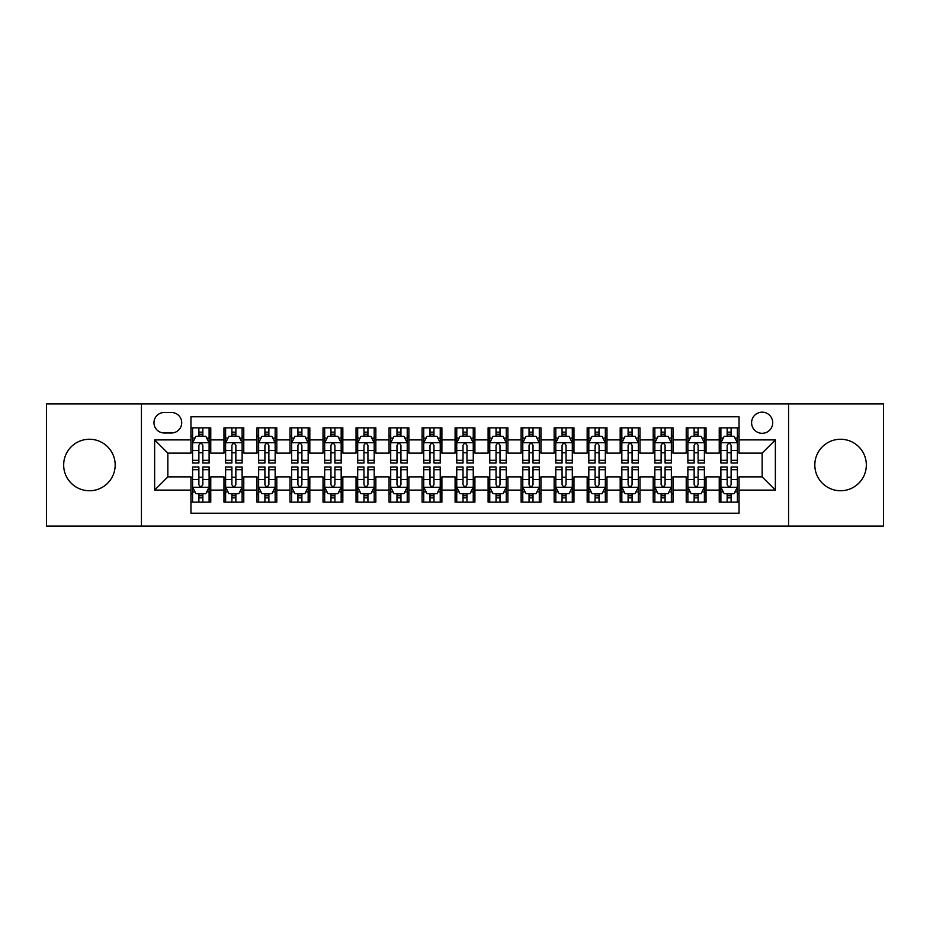 <?xml version="1.0" encoding="UTF-8"?>
<svg xmlns="http://www.w3.org/2000/svg" width="930" height="930" viewBox="0 0 930 930"><rect width="100%" height="100%" fill="white"/><g stroke="black" fill="none" stroke-linecap="round" stroke-linejoin="round"><path stroke-width="1.4" d="M840.581 439.251A25.749 25.749 0 0 0 814.82 465A25.749 25.749 0 0 0 840.581 490.749A25.749 25.749 0 0 0 866.33 465A25.749 25.749 0 0 0 840.581 439.251M89.42 439.251A25.749 25.749 0 0 0 63.67 465A25.749 25.749 0 0 0 89.42 490.749A25.749 25.749 0 0 0 115.181 465A25.749 25.749 0 0 0 89.42 439.251M762.158 412.176A10.567 10.567 0 0 0 751.591 422.732A10.567 10.567 0 0 0 762.158 433.299A10.567 10.567 0 0 0 772.725 422.732A10.567 10.567 0 0 0 762.158 412.176M788.57 526.078L883.5 526.078L883.5 403.922L788.57 403.922L788.57 526.078L141.43 526.078L141.43 403.922L46.5 403.922L46.5 526.078L141.43 526.078M739.048 427.858L719.239 427.858L719.239 439.902L706.033 439.902L706.033 453.119L719.239 453.119L719.239 439.902M706.033 439.902L706.033 427.858L686.224 427.858L686.224 439.902L673.006 439.902L673.006 453.119L686.224 453.119L686.224 439.902M673.006 439.902L673.006 427.858L653.197 427.858L653.197 439.902L639.991 439.902L639.991 453.119L653.197 453.119L653.197 439.902M639.991 439.902L639.991 427.858L620.182 427.858L620.182 439.902L606.976 439.902L606.976 453.119L620.182 453.119L620.182 439.902M606.976 439.902L606.976 427.858L587.167 427.858L587.167 439.902L573.961 439.902L573.961 453.119L587.167 453.119L587.167 439.902M573.961 439.902L573.961 427.858L554.152 427.858L554.152 439.902L540.946 439.902L540.946 453.119L554.152 453.119L554.152 439.902M540.946 439.902L540.946 427.858L521.125 427.858L521.125 439.902L507.92 439.902L507.92 453.119L521.125 453.119L521.125 439.902M507.92 439.902L507.92 427.858L488.111 427.858L488.111 439.902L474.905 439.902L474.905 453.119L488.111 453.119L488.111 439.902M474.905 439.902L474.905 427.858L455.096 427.858L455.096 439.902L441.89 439.902L441.89 453.119L455.096 453.119L455.096 439.902M441.89 439.902L441.89 427.858L422.081 427.858L422.081 439.902L408.875 439.902L408.875 453.119L422.081 453.119L422.081 439.902M408.875 439.902L408.875 427.858L389.054 427.858L389.054 439.902L375.848 439.902L375.848 453.119L389.054 453.119L389.054 439.902M375.848 439.902L375.848 427.858L356.039 427.858L356.039 439.902L342.833 439.902L342.833 453.119L356.039 453.119L356.039 439.902M342.833 439.902L342.833 427.858L323.024 427.858L323.024 439.902L309.818 439.902L309.818 453.119L323.024 453.119L323.024 439.902M309.818 439.902L309.818 427.858L290.009 427.858L290.009 439.902L276.803 439.902L276.803 453.119L290.009 453.119L290.009 439.902M276.803 439.902L276.803 427.858L256.994 427.858L256.994 439.902L243.776 439.902L243.776 453.119L256.994 453.119L256.994 439.902M243.776 439.902L243.776 427.858L223.967 427.858L223.967 453.119L210.761 453.119L210.761 427.858L190.952 427.858M190.952 502.142L210.761 502.142L210.761 476.881L223.967 476.881L223.967 502.142L243.776 502.142L243.776 476.881L256.994 476.881L256.994 490.098L243.776 490.098M256.994 490.098L256.994 502.142L276.803 502.142L276.803 476.881L290.009 476.881L290.009 490.098L276.803 490.098M290.009 490.098L290.009 502.142L309.818 502.142L309.818 476.881L323.024 476.881L323.024 490.098L309.818 490.098M323.024 490.098L323.024 502.142L342.833 502.142L342.833 476.881L356.039 476.881L356.039 490.098L342.833 490.098M356.039 490.098L356.039 502.142L375.848 502.142L375.848 476.881L389.054 476.881L389.054 490.098L375.848 490.098M389.054 490.098L389.054 502.142L408.875 502.142L408.875 476.881L422.081 476.881L422.081 490.098L408.875 490.098M422.081 490.098L422.081 502.142L441.89 502.142L441.89 476.881L455.096 476.881L455.096 490.098L441.89 490.098M455.096 490.098L455.096 502.142L474.905 502.142L474.905 476.881L488.111 476.881L488.111 490.098L474.905 490.098M488.111 490.098L488.111 502.142L507.92 502.142L507.92 476.881L521.125 476.881L521.125 490.098L507.92 490.098M521.125 490.098L521.125 502.142L540.946 502.142L540.946 476.881L554.152 476.881L554.152 490.098L540.946 490.098M554.152 490.098L554.152 502.142L573.961 502.142L573.961 476.881L587.167 476.881L587.167 490.098L573.961 490.098M587.167 490.098L587.167 502.142L606.976 502.142L606.976 476.881L620.182 476.881L620.182 490.098L606.976 490.098M620.182 490.098L620.182 502.142L639.991 502.142L639.991 476.881L653.197 476.881L653.197 490.098L639.991 490.098M653.197 490.098L653.197 502.142L673.006 502.142L673.006 476.881L686.224 476.881L686.224 490.098L673.006 490.098M686.224 490.098L686.224 502.142L706.033 502.142L706.033 476.881L719.239 476.881L719.239 490.098L706.033 490.098M164.203 432.973L171.469 432.973A10.23 10.23 0 0 0 181.71 422.732A10.23 10.23 0 0 0 171.469 412.502L164.203 412.502A10.23 10.23 0 0 0 153.973 422.732A10.23 10.23 0 0 0 164.203 432.973M788.57 403.922L141.43 403.922M739.048 439.902L739.048 416.791L190.952 416.791L190.952 453.119L167.842 453.119L167.842 476.881L190.952 476.881L190.952 513.209L739.048 513.209L739.048 476.881L762.158 476.881L762.158 453.119L739.048 453.119L739.048 439.902L775.364 439.902L775.364 490.098L739.048 490.098M190.952 490.098L154.636 490.098L154.636 439.902L190.952 439.902M719.239 490.098L719.239 502.142L739.048 502.142M190.952 436.112L192.603 436.112M198.881 436.112L202.845 436.112M209.111 436.112L210.761 436.112M190.952 452.782L192.603 452.782M198.881 452.782L202.845 452.782M209.111 452.782L210.761 452.782M190.952 477.218L192.603 477.218M198.881 477.218L202.845 477.218M209.111 477.218L210.761 477.218M190.952 493.888L192.603 493.888M198.881 493.888L202.845 493.888M209.111 493.888L210.761 493.888M223.967 452.782L225.618 452.782M231.895 452.782L235.86 452.782M242.126 452.782L243.776 452.782M223.967 436.112L225.618 436.112M231.895 436.112L235.86 436.112M242.126 436.112L243.776 436.112M223.967 477.218L225.618 477.218M231.895 477.218L235.86 477.218M242.126 477.218L243.776 477.218M223.967 493.888L225.618 493.888M231.895 493.888L235.86 493.888M242.126 493.888L243.776 493.888M256.994 477.218L258.645 477.218M264.911 477.218L268.875 477.218M275.152 477.218L276.803 477.218M256.994 493.888L258.645 493.888M264.911 493.888L268.875 493.888M275.152 493.888L276.803 493.888M256.994 436.112L258.645 436.112M264.911 436.112L268.875 436.112M275.152 436.112L276.803 436.112M256.994 452.782L258.645 452.782M264.911 452.782L268.875 452.782M275.152 452.782L276.803 452.782M290.009 477.218L291.66 477.218M297.925 477.218L301.89 477.218M308.167 477.218L309.818 477.218M290.009 493.888L291.66 493.888M297.925 493.888L301.89 493.888M308.167 493.888L309.818 493.888M290.009 436.112L291.66 436.112M297.925 436.112L301.89 436.112M308.167 436.112L309.818 436.112M290.009 452.782L291.66 452.782M297.925 452.782L301.89 452.782M308.167 452.782L309.818 452.782M323.024 477.218L324.675 477.218M330.952 477.218L334.905 477.218M341.182 477.218L342.833 477.218M323.024 493.888L324.675 493.888M330.952 493.888L334.905 493.888M341.182 493.888L342.833 493.888M323.024 436.112L324.675 436.112M330.952 436.112L334.905 436.112M341.182 436.112L342.833 436.112M323.024 452.782L324.675 452.782M330.952 452.782L334.905 452.782M341.182 452.782L342.833 452.782M356.039 477.218L357.69 477.218M363.967 477.218L367.931 477.218M374.197 477.218L375.848 477.218M356.039 493.888L357.69 493.888M363.967 493.888L367.931 493.888M374.197 493.888L375.848 493.888M356.039 436.112L357.69 436.112M363.967 436.112L367.931 436.112M374.197 436.112L375.848 436.112M356.039 452.782L357.69 452.782M363.967 452.782L367.931 452.782M374.197 452.782L375.848 452.782M389.054 477.218L390.705 477.218M396.982 477.218L400.946 477.218M407.224 477.218L408.875 477.218M389.054 493.888L390.705 493.888M396.982 493.888L400.946 493.888M407.224 493.888L408.875 493.888M389.054 436.112L390.705 436.112M396.982 436.112L400.946 436.112M407.224 436.112L408.875 436.112M389.054 452.782L390.705 452.782M396.982 452.782L400.946 452.782M407.224 452.782L408.875 452.782M422.081 477.218L423.731 477.218M429.997 477.218L433.961 477.218M440.239 477.218L441.89 477.218M422.081 493.888L423.731 493.888M429.997 493.888L433.961 493.888M440.239 493.888L441.89 493.888M422.081 436.112L423.731 436.112M429.997 436.112L433.961 436.112M440.239 436.112L441.89 436.112M422.081 452.782L423.731 452.782M429.997 452.782L433.961 452.782M440.239 452.782L441.89 452.782M455.096 477.218L456.746 477.218M463.024 477.218L466.976 477.218M473.254 477.218L474.905 477.218M455.096 493.888L456.746 493.888M463.024 493.888L466.976 493.888M473.254 493.888L474.905 493.888M455.096 436.112L456.746 436.112M463.024 436.112L466.976 436.112M473.254 436.112L474.905 436.112M455.096 452.782L456.746 452.782M463.024 452.782L466.976 452.782M473.254 452.782L474.905 452.782M488.111 477.218L489.761 477.218M496.039 477.218L500.003 477.218M506.269 477.218L507.92 477.218M488.111 493.888L489.761 493.888M496.039 493.888L500.003 493.888M506.269 493.888L507.92 493.888M488.111 436.112L489.761 436.112M496.039 436.112L500.003 436.112M506.269 436.112L507.92 436.112M488.111 452.782L489.761 452.782M496.039 452.782L500.003 452.782M506.269 452.782L507.92 452.782M521.125 477.218L522.776 477.218M529.054 477.218L533.018 477.218M539.295 477.218L540.946 477.218M521.125 493.888L522.776 493.888M529.054 493.888L533.018 493.888M539.295 493.888L540.946 493.888M521.125 436.112L522.776 436.112M529.054 436.112L533.018 436.112M539.295 436.112L540.946 436.112M521.125 452.782L522.776 452.782M529.054 452.782L533.018 452.782M539.295 452.782L540.946 452.782M554.152 477.218L555.803 477.218M562.069 477.218L566.033 477.218M572.31 477.218L573.961 477.218M554.152 493.888L555.803 493.888M562.069 493.888L566.033 493.888M572.31 493.888L573.961 493.888M554.152 436.112L555.803 436.112M562.069 436.112L566.033 436.112M572.31 436.112L573.961 436.112M554.152 452.782L555.803 452.782M562.069 452.782L566.033 452.782M572.31 452.782L573.961 452.782M587.167 477.218L588.818 477.218M595.095 477.218L599.048 477.218M605.325 477.218L606.976 477.218M587.167 493.888L588.818 493.888M595.095 493.888L599.048 493.888M605.325 493.888L606.976 493.888M587.167 436.112L588.818 436.112M595.095 436.112L599.048 436.112M605.325 436.112L606.976 436.112M587.167 452.782L588.818 452.782M595.095 452.782L599.048 452.782M605.325 452.782L606.976 452.782M620.182 477.218L621.833 477.218M628.11 477.218L632.075 477.218M638.34 477.218L639.991 477.218M620.182 493.888L621.833 493.888M628.11 493.888L632.075 493.888M638.34 493.888L639.991 493.888M620.182 436.112L621.833 436.112M628.11 436.112L632.075 436.112M638.34 436.112L639.991 436.112M620.182 452.782L621.833 452.782M628.11 452.782L632.075 452.782M638.34 452.782L639.991 452.782M653.197 477.218L654.848 477.218M661.125 477.218L665.09 477.218M671.355 477.218L673.006 477.218M653.197 493.888L654.848 493.888M661.125 493.888L665.09 493.888M671.355 493.888L673.006 493.888M653.197 436.112L654.848 436.112M661.125 436.112L665.09 436.112M671.355 436.112L673.006 436.112M653.197 452.782L654.848 452.782M661.125 452.782L665.09 452.782M671.355 452.782L673.006 452.782M686.224 477.218L687.875 477.218M694.14 477.218L698.105 477.218M704.382 477.218L706.033 477.218M686.224 493.888L687.875 493.888M694.14 493.888L698.105 493.888M704.382 493.888L706.033 493.888M686.224 436.112L687.875 436.112M694.14 436.112L698.105 436.112M704.382 436.112L706.033 436.112M686.224 452.782L687.875 452.782M694.14 452.782L698.105 452.782M704.382 452.782L706.033 452.782M719.239 477.218L720.89 477.218M727.155 477.218L731.12 477.218M737.397 477.218L739.048 477.218M719.239 493.888L720.89 493.888M727.155 493.888L731.12 493.888M737.397 493.888L739.048 493.888M719.239 436.112L720.89 436.112M727.155 436.112L731.12 436.112M737.397 436.112L739.048 436.112M719.239 452.782L720.89 452.782M727.155 452.782L731.12 452.782M737.397 452.782L739.048 452.782M167.842 453.119L154.636 439.902M167.842 476.881L154.636 490.098M775.364 439.902L762.158 453.119M775.364 490.098L762.158 476.881M202.845 432.148L198.881 432.148M209.111 460.327L202.845 460.327L202.845 463.024L209.111 463.024L209.111 442.878L205.809 436.275L195.905 436.275L192.603 442.878L192.603 463.024L198.881 463.024L198.881 460.327L192.603 460.327M192.603 442.878L192.603 427.858M209.111 442.878L209.111 427.858M198.881 436.275L198.881 427.858M202.845 427.858L202.845 436.275M202.845 460.327L202.845 445.354C201.519 442.808 200.194 442.808 198.881 445.354L198.881 460.327M198.881 497.852L202.845 497.852M192.603 469.673L198.881 469.673L198.881 466.976L192.603 466.976L192.603 487.122L195.905 493.725L205.809 493.725L209.111 487.122L209.111 466.976L202.845 466.976L202.845 469.673L209.111 469.673M209.111 487.122L209.111 502.142M192.603 487.122L192.603 502.142M202.845 493.725L202.845 502.142M198.881 502.142L198.881 493.725M198.881 469.673L198.881 484.646C200.194 487.192 201.519 487.192 202.845 484.646L202.845 469.673M235.86 432.148L231.895 432.148M242.126 460.327L235.86 460.327L235.86 463.024L242.126 463.024L242.126 442.878L238.824 436.275L228.919 436.275L225.618 442.878L225.618 463.024L231.895 463.024L231.895 460.327L225.618 460.327M225.618 442.878L225.618 427.858M242.126 442.878L242.126 427.858M231.895 436.275L231.895 427.858M235.86 427.858L235.86 436.275M235.86 460.327L235.86 445.354C234.534 442.808 233.221 442.808 231.895 445.354L231.895 460.327M268.875 432.148L264.911 432.148M275.152 460.327L268.875 460.327L268.875 463.024L275.152 463.024L275.152 442.878L271.851 436.275L261.946 436.275L258.645 442.878L258.645 463.024L264.911 463.024L264.911 460.327L258.645 460.327M258.645 442.878L258.645 427.858M275.152 442.878L275.152 427.858M264.911 436.275L264.911 427.858M268.875 427.858L268.875 436.275M268.875 460.327L268.875 445.354C267.561 442.808 266.236 442.808 264.911 445.354L264.911 460.327M301.89 432.148L297.925 432.148M308.167 460.327L301.89 460.327L301.89 463.024L308.167 463.024L308.167 442.878L304.866 436.275L294.961 436.275L291.66 442.878L291.66 463.024L297.925 463.024L297.925 460.327L291.66 460.327M291.66 442.878L291.66 427.858M308.167 442.878L308.167 427.858M297.925 436.275L297.925 427.858M301.89 427.858L301.89 436.275M301.89 460.327L301.89 445.354C300.576 442.808 299.251 442.808 297.925 445.354L297.925 460.327M334.905 432.148L330.952 432.148M341.182 460.327L334.905 460.327L334.905 463.024L341.182 463.024L341.182 442.878L337.881 436.275L327.976 436.275L324.675 442.878L324.675 463.024L330.952 463.024L330.952 460.327L324.675 460.327M324.675 442.878L324.675 427.858M341.182 442.878L341.182 427.858M330.952 436.275L330.952 427.858M334.905 427.858L334.905 436.275M334.905 460.327L334.905 445.354C333.591 442.808 332.266 442.808 330.952 445.354L330.952 460.327M231.895 497.852L235.86 497.852M225.618 469.673L231.895 469.673L231.895 466.976L225.618 466.976L225.618 487.122L228.919 493.725L238.824 493.725L242.126 487.122L242.126 466.976L235.86 466.976L235.86 469.673L242.126 469.673M242.126 487.122L242.126 502.142M225.618 487.122L225.618 502.142M235.86 493.725L235.86 502.142M231.895 502.142L231.895 493.725M231.895 469.673L231.895 484.646C233.209 487.192 234.534 487.192 235.86 484.646L235.86 469.673M264.911 497.852L268.875 497.852M258.645 469.673L264.911 469.673L264.911 466.976L258.645 466.976L258.645 487.122L261.946 493.725L271.851 493.725L275.152 487.122L275.152 466.976L268.875 466.976L268.875 469.673L275.152 469.673M275.152 487.122L275.152 502.142M258.645 487.122L258.645 502.142M268.875 493.725L268.875 502.142M264.911 502.142L264.911 493.725M264.911 469.673L264.911 484.646C266.236 487.192 267.549 487.192 268.875 484.646L268.875 469.673M297.925 497.852L301.89 497.852M291.66 469.673L297.925 469.673L297.925 466.976L291.66 466.976L291.66 487.122L294.961 493.725L304.866 493.725L308.167 487.122L308.167 466.976L301.89 466.976L301.89 469.673L308.167 469.673M308.167 487.122L308.167 502.142M291.66 487.122L291.66 502.142M301.89 493.725L301.89 502.142M297.925 502.142L297.925 493.725M297.925 469.673L297.925 484.646C299.251 487.192 300.564 487.192 301.89 484.646L301.89 469.673M330.952 497.852L334.905 497.852M324.675 469.673L330.952 469.673L330.952 466.976L324.675 466.976L324.675 487.122L327.976 493.725L337.881 493.725L341.182 487.122L341.182 466.976L334.905 466.976L334.905 469.673L341.182 469.673M341.182 487.122L341.182 502.142M324.675 487.122L324.675 502.142M334.905 493.725L334.905 502.142M330.952 502.142L330.952 493.725M330.952 469.673L330.952 484.646C332.266 487.192 333.591 487.192 334.905 484.646L334.905 469.673M367.931 432.148L363.967 432.148M374.197 460.327L367.931 460.327L367.931 463.024L374.197 463.024L374.197 442.878L370.896 436.275L360.991 436.275L357.69 442.878L357.69 463.024L363.967 463.024L363.967 460.327L357.69 460.327M357.69 442.878L357.69 427.858M374.197 442.878L374.197 427.858M363.967 436.275L363.967 427.858M367.931 427.858L367.931 436.275M367.931 460.327L367.931 445.354C366.606 442.808 365.292 442.808 363.967 445.354L363.967 460.327M363.967 497.852L367.931 497.852M357.69 469.673L363.967 469.673L363.967 466.976L357.69 466.976L357.69 487.122L360.991 493.725L370.896 493.725L374.197 487.122L374.197 466.976L367.931 466.976L367.931 469.673L374.197 469.673M374.197 487.122L374.197 502.142M357.69 487.122L357.69 502.142M367.931 493.725L367.931 502.142M363.967 502.142L363.967 493.725M363.967 469.673L363.967 484.646C365.281 487.192 366.606 487.192 367.931 484.646L367.931 469.673M400.946 432.148L396.982 432.148M407.224 460.327L400.946 460.327L400.946 463.024L407.224 463.024L407.224 442.878L403.922 436.275L394.006 436.275L390.705 442.878L390.705 463.024L396.982 463.024L396.982 460.327L390.705 460.327M390.705 442.878L390.705 427.858M407.224 442.878L407.224 427.858M396.982 436.275L396.982 427.858M400.946 427.858L400.946 436.275M400.946 460.327L400.946 445.354C399.621 442.808 398.307 442.808 396.982 445.354L396.982 460.327M396.982 497.852L400.946 497.852M390.705 469.673L396.982 469.673L396.982 466.976L390.705 466.976L390.705 487.122L394.006 493.725L403.922 493.725L407.224 487.122L407.224 466.976L400.946 466.976L400.946 469.673L407.224 469.673M407.224 487.122L407.224 502.142M390.705 487.122L390.705 502.142M400.946 493.725L400.946 502.142M396.982 502.142L396.982 493.725M396.982 469.673L396.982 484.646C398.307 487.192 399.621 487.192 400.946 484.646L400.946 469.673M433.961 432.148L429.997 432.148M440.239 460.327L433.961 460.327L433.961 463.024L440.239 463.024L440.239 442.878L436.937 436.275L427.033 436.275L423.731 442.878L423.731 463.024L429.997 463.024L429.997 460.327L423.731 460.327M423.731 442.878L423.731 427.858M440.239 442.878L440.239 427.858M429.997 436.275L429.997 427.858M433.961 427.858L433.961 436.275M433.961 460.327L433.961 445.354C432.648 442.808 431.322 442.808 429.997 445.354L429.997 460.327M429.997 497.852L433.961 497.852M423.731 469.673L429.997 469.673L429.997 466.976L423.731 466.976L423.731 487.122L427.033 493.725L436.937 493.725L440.239 487.122L440.239 466.976L433.961 466.976L433.961 469.673L440.239 469.673M440.239 487.122L440.239 502.142M423.731 487.122L423.731 502.142M433.961 493.725L433.961 502.142M429.997 502.142L429.997 493.725M429.997 469.673L429.997 484.646C431.322 487.192 432.636 487.192 433.961 484.646L433.961 469.673M466.976 432.148L463.024 432.148M473.254 460.327L466.976 460.327L466.976 463.024L473.254 463.024L473.254 442.878L469.952 436.275L460.048 436.275L456.746 442.878L456.746 463.024L463.024 463.024L463.024 460.327L456.746 460.327M456.746 442.878L456.746 427.858M473.254 442.878L473.254 427.858M463.024 436.275L463.024 427.858M466.976 427.858L466.976 436.275M466.976 460.327L466.976 445.354C465.663 442.808 464.337 442.808 463.024 445.354L463.024 460.327M463.024 497.852L466.976 497.852M456.746 469.673L463.024 469.673L463.024 466.976L456.746 466.976L456.746 487.122L460.048 493.725L469.952 493.725L473.254 487.122L473.254 466.976L466.976 466.976L466.976 469.673L473.254 469.673M473.254 487.122L473.254 502.142M456.746 487.122L456.746 502.142M466.976 493.725L466.976 502.142M463.024 502.142L463.024 493.725M463.024 469.673L463.024 484.646C464.337 487.192 465.663 487.192 466.976 484.646L466.976 469.673M500.003 432.148L496.039 432.148M506.269 460.327L500.003 460.327L500.003 463.024L506.269 463.024L506.269 442.878L502.967 436.275L493.063 436.275L489.761 442.878L489.761 463.024L496.039 463.024L496.039 460.327L489.761 460.327M489.761 442.878L489.761 427.858M506.269 442.878L506.269 427.858M496.039 436.275L496.039 427.858M500.003 427.858L500.003 436.275M500.003 460.327L500.003 445.354C498.678 442.808 497.364 442.808 496.039 445.354L496.039 460.327M496.039 497.852L500.003 497.852M489.761 469.673L496.039 469.673L496.039 466.976L489.761 466.976L489.761 487.122L493.063 493.725L502.967 493.725L506.269 487.122L506.269 466.976L500.003 466.976L500.003 469.673L506.269 469.673M506.269 487.122L506.269 502.142M489.761 487.122L489.761 502.142M500.003 493.725L500.003 502.142M496.039 502.142L496.039 493.725M496.039 469.673L496.039 484.646C497.352 487.192 498.678 487.192 500.003 484.646L500.003 469.673M533.018 432.148L529.054 432.148M539.295 460.327L533.018 460.327L533.018 463.024L539.295 463.024L539.295 442.878L535.994 436.275L526.078 436.275L522.776 442.878L522.776 463.024L529.054 463.024L529.054 460.327L522.776 460.327M522.776 442.878L522.776 427.858M539.295 442.878L539.295 427.858M529.054 436.275L529.054 427.858M533.018 427.858L533.018 436.275M533.018 460.327L533.018 445.354C531.693 442.808 530.379 442.808 529.054 445.354L529.054 460.327M529.054 497.852L533.018 497.852M522.776 469.673L529.054 469.673L529.054 466.976L522.776 466.976L522.776 487.122L526.078 493.725L535.994 493.725L539.295 487.122L539.295 466.976L533.018 466.976L533.018 469.673L539.295 469.673M539.295 487.122L539.295 502.142M522.776 487.122L522.776 502.142M533.018 493.725L533.018 502.142M529.054 502.142L529.054 493.725M529.054 469.673L529.054 484.646C530.379 487.192 531.693 487.192 533.018 484.646L533.018 469.673M566.033 432.148L562.069 432.148M572.31 460.327L566.033 460.327L566.033 463.024L572.31 463.024L572.31 442.878L569.009 436.275L559.104 436.275L555.803 442.878L555.803 463.024L562.069 463.024L562.069 460.327L555.803 460.327M555.803 442.878L555.803 427.858M572.31 442.878L572.31 427.858M562.069 436.275L562.069 427.858M566.033 427.858L566.033 436.275M566.033 460.327L566.033 445.354C564.719 442.808 563.394 442.808 562.069 445.354L562.069 460.327M562.069 497.852L566.033 497.852M555.803 469.673L562.069 469.673L562.069 466.976L555.803 466.976L555.803 487.122L559.104 493.725L569.009 493.725L572.31 487.122L572.31 466.976L566.033 466.976L566.033 469.673L572.31 469.673M572.31 487.122L572.31 502.142M555.803 487.122L555.803 502.142M566.033 493.725L566.033 502.142M562.069 502.142L562.069 493.725M562.069 469.673L562.069 484.646C563.394 487.192 564.708 487.192 566.033 484.646L566.033 469.673M599.048 432.148L595.095 432.148M605.325 460.327L599.048 460.327L599.048 463.024L605.325 463.024L605.325 442.878L602.024 436.275L592.119 436.275L588.818 442.878L588.818 463.024L595.095 463.024L595.095 460.327L588.818 460.327M588.818 442.878L588.818 427.858M605.325 442.878L605.325 427.858M595.095 436.275L595.095 427.858M599.048 427.858L599.048 436.275M599.048 460.327L599.048 445.354C597.734 442.808 596.409 442.808 595.095 445.354L595.095 460.327M595.095 497.852L599.048 497.852M588.818 469.673L595.095 469.673L595.095 466.976L588.818 466.976L588.818 487.122L592.119 493.725L602.024 493.725L605.325 487.122L605.325 466.976L599.048 466.976L599.048 469.673L605.325 469.673M605.325 487.122L605.325 502.142M588.818 487.122L588.818 502.142M599.048 493.725L599.048 502.142M595.095 502.142L595.095 493.725M595.095 469.673L595.095 484.646C596.409 487.192 597.734 487.192 599.048 484.646L599.048 469.673M628.11 497.852L632.075 497.852M621.833 469.673L628.11 469.673L628.11 466.976L621.833 466.976L621.833 487.122L625.134 493.725L635.039 493.725L638.34 487.122L638.34 466.976L632.075 466.976L632.075 469.673L638.34 469.673M638.34 487.122L638.34 502.142M621.833 487.122L621.833 502.142M632.075 493.725L632.075 502.142M628.11 502.142L628.11 493.725M628.11 469.673L628.11 484.646C629.424 487.192 630.749 487.192 632.075 484.646L632.075 469.673M661.125 497.852L665.09 497.852M654.848 469.673L661.125 469.673L661.125 466.976L654.848 466.976L654.848 487.122L658.149 493.725L668.054 493.725L671.355 487.122L671.355 466.976L665.09 466.976L665.09 469.673L671.355 469.673M671.355 487.122L671.355 502.142M654.848 487.122L654.848 502.142M665.09 493.725L665.09 502.142M661.125 502.142L661.125 493.725M661.125 469.673L661.125 484.646C662.439 487.192 663.764 487.192 665.09 484.646L665.09 469.673M632.075 432.148L628.11 432.148M638.34 460.327L632.075 460.327L632.075 463.024L638.34 463.024L638.34 442.878L635.039 436.275L625.134 436.275L621.833 442.878L621.833 463.024L628.11 463.024L628.11 460.327L621.833 460.327M621.833 442.878L621.833 427.858M638.34 442.878L638.34 427.858M628.11 436.275L628.11 427.858M632.075 427.858L632.075 436.275M632.075 460.327L632.075 445.354C630.749 442.808 629.436 442.808 628.11 445.354L628.11 460.327M665.09 432.148L661.125 432.148M671.355 460.327L665.09 460.327L665.09 463.024L671.355 463.024L671.355 442.878L668.054 436.275L658.149 436.275L654.848 442.878L654.848 463.024L661.125 463.024L661.125 460.327L654.848 460.327M654.848 442.878L654.848 427.858M671.355 442.878L671.355 427.858M661.125 436.275L661.125 427.858M665.09 427.858L665.09 436.275M665.09 460.327L665.09 445.354C663.764 442.808 662.451 442.808 661.125 445.354L661.125 460.327M698.105 432.148L694.14 432.148M704.382 460.327L698.105 460.327L698.105 463.024L704.382 463.024L704.382 442.878L701.081 436.275L691.176 436.275L687.875 442.878L687.875 463.024L694.14 463.024L694.14 460.327L687.875 460.327M687.875 442.878L687.875 427.858M704.382 442.878L704.382 427.858M694.14 436.275L694.14 427.858M698.105 427.858L698.105 436.275M698.105 460.327L698.105 445.354C696.791 442.808 695.466 442.808 694.14 445.354L694.14 460.327M694.14 497.852L698.105 497.852M687.875 469.673L694.14 469.673L694.14 466.976L687.875 466.976L687.875 487.122L691.176 493.725L701.081 493.725L704.382 487.122L704.382 466.976L698.105 466.976L698.105 469.673L704.382 469.673M704.382 487.122L704.382 502.142M687.875 487.122L687.875 502.142M698.105 493.725L698.105 502.142M694.14 502.142L694.14 493.725M694.14 469.673L694.14 484.646C695.466 487.192 696.779 487.192 698.105 484.646L698.105 469.673M731.12 432.148L727.155 432.148M737.397 460.327L731.12 460.327L731.12 463.024L737.397 463.024L737.397 442.878L734.096 436.275L724.191 436.275L720.89 442.878L720.89 463.024L727.155 463.024L727.155 460.327L720.89 460.327M720.89 442.878L720.89 427.858M737.397 442.878L737.397 427.858M727.155 436.275L727.155 427.858M731.12 427.858L731.12 436.275M731.12 460.327L731.12 445.354C729.806 442.808 728.481 442.808 727.155 445.354L727.155 460.327M727.155 497.852L731.12 497.852M720.89 469.673L727.155 469.673L727.155 466.976L720.89 466.976L720.89 487.122L724.191 493.725L734.096 493.725L737.397 487.122L737.397 466.976L731.12 466.976L731.12 469.673L737.397 469.673M737.397 487.122L737.397 502.142M720.89 487.122L720.89 502.142M731.12 493.725L731.12 502.142M727.155 502.142L727.155 493.725M727.155 469.673L727.155 484.646C728.481 487.192 729.806 487.192 731.12 484.646L731.12 469.673M223.967 490.098L210.761 490.098M223.967 439.902L210.761 439.902M209.029 442.715L192.684 442.715M192.603 438.088L194.998 438.088M206.716 438.088L209.111 438.088M198.881 450.527L192.603 450.527M209.111 450.527L202.845 450.527M202.845 434.252L198.881 434.252M192.684 487.285L209.029 487.285M209.111 491.912L206.716 491.912M194.998 491.912L192.603 491.912M202.845 479.473L209.111 479.473M192.603 479.473L198.881 479.473M198.881 495.748L202.845 495.748M242.044 442.715L225.699 442.715M225.618 438.088L228.013 438.088M239.742 438.088L242.126 438.088M231.895 450.527L225.618 450.527M242.126 450.527L235.86 450.527M235.86 434.252L231.895 434.252M275.071 442.715L258.726 442.715M258.645 438.088L261.028 438.088M272.757 438.088L275.152 438.088M264.911 450.527L258.645 450.527M275.152 450.527L268.875 450.527M268.875 434.252L264.911 434.252M308.086 442.715L291.741 442.715M291.66 438.088L294.054 438.088M305.772 438.088L308.167 438.088M297.925 450.527L291.66 450.527M308.167 450.527L301.89 450.527M301.89 434.252L297.925 434.252M341.101 442.715L324.756 442.715M324.675 438.088L327.069 438.088M338.787 438.088L341.182 438.088M330.952 450.527L324.675 450.527M341.182 450.527L334.905 450.527M334.905 434.252L330.952 434.252M225.699 487.285L242.044 487.285M242.126 491.912L239.742 491.912M228.013 491.912L225.618 491.912M235.86 479.473L242.126 479.473M225.618 479.473L231.895 479.473M231.895 495.748L235.86 495.748M258.726 487.285L275.071 487.285M275.152 491.912L272.757 491.912M261.028 491.912L258.645 491.912M268.875 479.473L275.152 479.473M258.645 479.473L264.911 479.473M264.911 495.748L268.875 495.748M291.741 487.285L308.086 487.285M308.167 491.912L305.772 491.912M294.054 491.912L291.66 491.912M301.89 479.473L308.167 479.473M291.66 479.473L297.925 479.473M297.925 495.748L301.89 495.748M324.756 487.285L341.101 487.285M341.182 491.912L338.787 491.912M327.069 491.912L324.675 491.912M334.905 479.473L341.182 479.473M324.675 479.473L330.952 479.473M330.952 495.748L334.905 495.748M374.116 442.715L357.771 442.715M357.69 438.088L360.084 438.088M371.802 438.088L374.197 438.088M363.967 450.527L357.69 450.527M374.197 450.527L367.931 450.527M367.931 434.252L363.967 434.252M357.771 487.285L374.116 487.285M374.197 491.912L371.802 491.912M360.084 491.912L357.69 491.912M367.931 479.473L374.197 479.473M357.69 479.473L363.967 479.473M363.967 495.748L367.931 495.748M407.131 442.715L390.798 442.715M390.705 438.088L393.099 438.088M404.829 438.088L407.224 438.088M396.982 450.527L390.705 450.527M407.224 450.527L400.946 450.527M400.946 434.252L396.982 434.252M390.798 487.285L407.131 487.285M407.224 491.912L404.829 491.912M393.099 491.912L390.705 491.912M400.946 479.473L407.224 479.473M390.705 479.473L396.982 479.473M396.982 495.748L400.946 495.748M440.157 442.715L423.813 442.715M423.731 438.088L426.126 438.088M437.844 438.088L440.239 438.088M429.997 450.527L423.731 450.527M440.239 450.527L433.961 450.527M433.961 434.252L429.997 434.252M423.813 487.285L440.157 487.285M440.239 491.912L437.844 491.912M426.126 491.912L423.731 491.912M433.961 479.473L440.239 479.473M423.731 479.473L429.997 479.473M429.997 495.748L433.961 495.748M473.172 442.715L456.828 442.715M456.746 438.088L459.141 438.088M470.859 438.088L473.254 438.088M463.024 450.527L456.746 450.527M473.254 450.527L466.976 450.527M466.976 434.252L463.024 434.252M456.828 487.285L473.172 487.285M473.254 491.912L470.859 491.912M459.141 491.912L456.746 491.912M466.976 479.473L473.254 479.473M456.746 479.473L463.024 479.473M463.024 495.748L466.976 495.748M506.187 442.715L489.843 442.715M489.761 438.088L492.156 438.088M503.874 438.088L506.269 438.088M496.039 450.527L489.761 450.527M506.269 450.527L500.003 450.527M500.003 434.252L496.039 434.252M489.843 487.285L506.187 487.285M506.269 491.912L503.874 491.912M492.156 491.912L489.761 491.912M500.003 479.473L506.269 479.473M489.761 479.473L496.039 479.473M496.039 495.748L500.003 495.748M539.202 442.715L522.869 442.715M522.776 438.088L525.171 438.088M536.901 438.088L539.295 438.088M529.054 450.527L522.776 450.527M539.295 450.527L533.018 450.527M533.018 434.252L529.054 434.252M522.869 487.285L539.202 487.285M539.295 491.912L536.901 491.912M525.171 491.912L522.776 491.912M533.018 479.473L539.295 479.473M522.776 479.473L529.054 479.473M529.054 495.748L533.018 495.748M572.229 442.715L555.884 442.715M555.803 438.088L558.198 438.088M569.916 438.088L572.31 438.088M562.069 450.527L555.803 450.527M572.31 450.527L566.033 450.527M566.033 434.252L562.069 434.252M555.884 487.285L572.229 487.285M572.31 491.912L569.916 491.912M558.198 491.912L555.803 491.912M566.033 479.473L572.31 479.473M555.803 479.473L562.069 479.473M562.069 495.748L566.033 495.748M605.244 442.715L588.899 442.715M588.818 438.088L591.213 438.088M602.931 438.088L605.325 438.088M595.095 450.527L588.818 450.527M605.325 450.527L599.048 450.527M599.048 434.252L595.095 434.252M588.899 487.285L605.244 487.285M605.325 491.912L602.931 491.912M591.213 491.912L588.818 491.912M599.048 479.473L605.325 479.473M588.818 479.473L595.095 479.473M595.095 495.748L599.048 495.748M621.914 487.285L638.259 487.285M638.34 491.912L635.946 491.912M624.228 491.912L621.833 491.912M632.075 479.473L638.34 479.473M621.833 479.473L628.11 479.473M628.11 495.748L632.075 495.748M654.929 487.285L671.274 487.285M671.355 491.912L668.972 491.912M657.243 491.912L654.848 491.912M665.09 479.473L671.355 479.473M654.848 479.473L661.125 479.473M661.125 495.748L665.09 495.748M638.259 442.715L621.914 442.715M621.833 438.088L624.228 438.088M635.946 438.088L638.34 438.088M628.11 450.527L621.833 450.527M638.34 450.527L632.075 450.527M632.075 434.252L628.11 434.252M671.274 442.715L654.929 442.715M654.848 438.088L657.243 438.088M668.972 438.088L671.355 438.088M661.125 450.527L654.848 450.527M671.355 450.527L665.09 450.527M665.09 434.252L661.125 434.252M704.301 442.715L687.956 442.715M687.875 438.088L690.258 438.088M701.987 438.088L704.382 438.088M694.14 450.527L687.875 450.527M704.382 450.527L698.105 450.527M698.105 434.252L694.14 434.252M687.956 487.285L704.301 487.285M704.382 491.912L701.987 491.912M690.258 491.912L687.875 491.912M698.105 479.473L704.382 479.473M687.875 479.473L694.14 479.473M694.14 495.748L698.105 495.748M737.316 442.715L720.971 442.715M720.89 438.088L723.284 438.088M735.002 438.088L737.397 438.088M727.155 450.527L720.89 450.527M737.397 450.527L731.12 450.527M731.12 434.252L727.155 434.252M720.971 487.285L737.316 487.285M737.397 491.912L735.002 491.912M723.284 491.912L720.89 491.912M731.12 479.473L737.397 479.473M720.89 479.473L727.155 479.473M727.155 495.748L731.12 495.748"/></g></svg>

